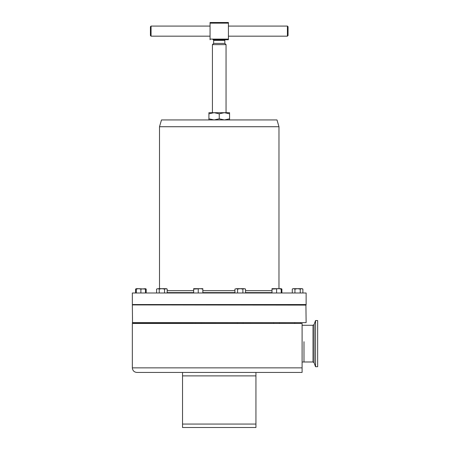 <?xml version="1.0" encoding="UTF-8"?>
<svg xmlns="http://www.w3.org/2000/svg" width="450" height="450" viewBox="0 0 450 450"><rect width="100%" height="100%" fill="white"/><g stroke="black" fill="none" stroke-linecap="round" stroke-linejoin="round"><path stroke-width="0.67" d="M278.972 126.726L276.992 119.942L161.482 119.942L159.508 126.726L278.972 126.726L278.972 288.675M315.54 320.552L315.54 366.722L317.655 366.722L317.655 320.552L315.54 320.552L314.094 324.523L314.094 362.751L315.54 366.722M219.24 304.549L306.129 304.549L306.129 292.989L132.345 292.989L132.345 304.549L219.24 304.549M167.181 292.708L193.657 292.708M202.832 292.708L234.934 292.708M273.724 304.92L273.724 304.549M279.461 304.92L279.461 304.549M132.531 304.92L306.096 305.1L132.531 304.92M132.345 322.627L306.129 322.627L132.531 322.808L132.345 305.1M306.129 322.627L305.916 304.92M273.724 323.449L273.724 322.808M279.461 323.449L279.461 322.808M132.345 323.449L302.102 323.449L302.102 372.414L302.102 367.858L132.345 367.858L132.345 323.449M302.102 371.661L302.102 372.414L301.539 372.448L255.938 372.448L301.539 372.448M219.24 372.448L255.938 372.448L255.938 427.5L182.537 427.5L182.537 372.448L219.24 372.448M234.934 292.624L202.832 292.624M193.657 292.624L167.181 292.624M272.002 292.624L245.526 292.624M212.428 112.691L212.428 44.629L226.046 44.629L226.046 112.691M212.428 44.629L213.643 43.419L224.837 43.419L226.046 44.629M213.643 43.419L213.643 40.393A0.641 0.641 0 0 0 212.996 39.752L225.478 39.752A0.641 0.641 0 0 0 224.837 40.393L213.643 40.393M224.837 43.419L224.837 40.393M287.409 26.078L288.051 26.719L288.051 35.527L287.409 36.169L287.409 26.078L228.414 26.078M151.065 26.078L151.065 36.169L150.424 35.527L150.424 26.719L151.065 26.078L210.06 26.078M229.567 112.691L224.404 112.691L219.24 113.811L214.076 112.691L224.404 112.691L229.567 113.811L229.567 112.691M208.912 112.691L214.076 112.691L208.912 113.811L208.912 112.691M229.567 119.942L229.567 113.811M229.567 118.823L224.404 119.942L219.24 118.823L219.24 113.811M219.24 118.823L214.076 119.942L208.912 118.823L208.912 113.811M208.912 118.823L208.912 119.942M228.414 23.141L210.06 23.141L210.06 22.5L228.414 22.5L228.414 39.752L212.996 39.752M210.06 23.141L210.06 39.105L228.414 39.105M225.478 39.752L228.414 39.752M210.06 39.752L210.06 39.105M132.345 367.858C132.621 370.648 134.151 372.178 136.935 372.448L182.537 372.448M157.911 288.675L156.589 289.086L157.911 288.675L159.238 289.086L161.882 288.675L157.911 288.675M164.531 292.989L164.531 289.086L161.882 288.675L165.859 288.675L167.181 289.086L167.181 292.989M167.181 289.086L166.472 288.675L164.531 289.086M156.589 292.989L156.589 289.086M159.238 292.989L159.238 289.086M274.298 288.675L272.002 288.675L272.002 289.086L278.887 288.675L274.298 288.675M281.177 288.675L278.887 288.675L281.177 289.086L281.177 288.675L281.891 289.086L281.177 288.771M272.002 292.989L272.002 289.086M276.593 292.989L276.593 289.086M281.261 292.989L281.177 289.086M281.891 292.989L281.891 289.086M236.256 288.675L234.934 289.086L236.256 288.675L237.583 289.086L240.232 288.675L236.256 288.675M244.204 288.675L240.232 288.675L242.882 289.086L244.204 288.675L245.526 289.086L244.873 288.787M234.934 292.989L234.934 289.086M237.583 292.989L237.583 289.086M242.882 292.989L242.882 289.086M245.526 292.989L245.526 289.086M138.6 288.675L136.305 288.675L136.305 289.086L138.6 288.675L145.479 289.086L145.479 288.675L140.889 289.086L138.6 288.675M136.305 292.989L136.305 289.086M140.889 292.989L140.889 289.086M145.479 292.989L145.479 289.086M195.953 288.675L193.657 288.675L193.657 289.086L200.537 288.675L195.953 288.675M200.537 288.675L202.832 288.675L202.832 289.086L200.537 288.675M193.657 292.989L193.657 289.086M198.248 292.989L198.248 289.086M202.832 292.989L202.832 289.086M293.614 288.675L294.936 289.086L297.585 288.675L300.234 289.086L301.556 288.675L302.884 289.086L302.169 288.675L292.995 288.675L292.286 289.086L292.939 288.787M292.286 292.989L292.286 289.086M294.936 292.989L294.936 289.086M300.234 292.989L300.234 289.086M302.884 292.989L302.884 289.086M145.479 288.771L146.188 289.086L146.188 292.989M135.596 292.989L135.596 289.086L136.305 288.771M245.526 292.708L272.002 292.708M303.981 341.713L303.981 361.986L313.009 361.986L313.009 325.288L314.094 324.523M272.002 290.694L245.526 290.694M234.934 290.694L202.832 290.694M193.657 290.694L167.181 290.694M182.537 424.058L255.938 424.058M182.537 375.891L255.938 375.891M313.009 361.986L314.094 362.751M303.981 325.288L313.009 325.288M294.716 304.92L294.716 304.549M201.111 304.92L201.111 304.549M143.758 304.92L143.758 304.549M243.096 304.92L243.096 304.549M164.751 304.92L164.751 304.549M294.716 323.449L294.716 322.808M201.111 323.449L201.111 322.808M143.758 323.449L143.758 322.808M243.096 323.449L243.096 322.808M164.751 323.449L164.751 322.808M303.981 325.266L302.102 325.266M210.06 36.169L151.065 36.169M287.409 36.169L228.414 36.169M159.508 126.726L159.508 288.675M303.981 362.008L302.102 362.008M159.019 323.449L159.019 322.808M237.364 323.449L237.364 322.808M300.454 323.449L300.454 322.808L300.454 323.449M138.026 323.449L138.026 322.808L138.026 323.449M195.379 323.449L195.379 322.808M159.019 304.92L159.019 304.549M237.364 304.92L237.364 304.549M300.454 304.92L300.454 304.549L300.454 304.92M138.026 304.92L138.026 304.549L138.026 304.92M195.379 304.92L195.379 304.549M145.479 288.675L146.188 289.086M136.305 288.675L135.596 289.086"/></g></svg>
